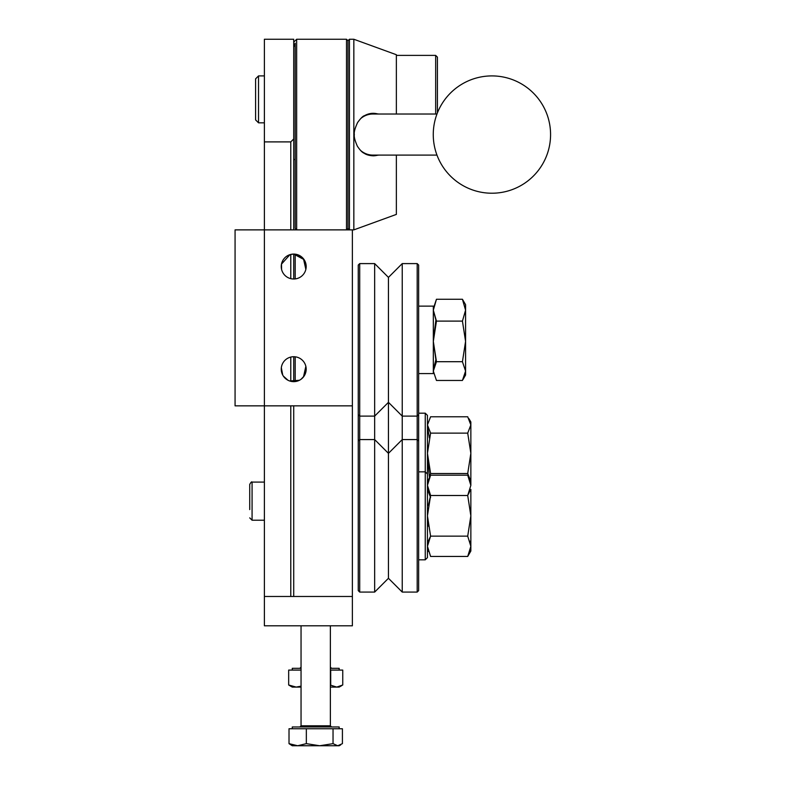 <?xml version="1.0" encoding="UTF-8"?>
<svg xmlns="http://www.w3.org/2000/svg" width="785" height="785" viewBox="0 0 785 785"><rect width="100%" height="100%" fill="white"/><g stroke="black" fill="none" stroke-linecap="round" stroke-linejoin="round"><path stroke-width="1.18" d="M264.388 405.845L264.388 625.802L352.377 625.802L352.377 405.845L235.068 405.845L235.068 229.877L264.388 229.877L264.388 405.845L264.388 229.877L353.839 229.877L353.839 39.25L396.366 54.724L396.366 114.031M295.189 381.559L295.189 356.802L295.189 381.559M295.189 278.92L295.189 254.163L295.189 278.92M293.718 356.724A12.462 12.462 0 0 0 282.924 375.416A12.462 12.462 0 0 0 304.511 375.416A12.462 12.462 0 0 0 293.718 356.724L293.718 381.647L299.693 380.126M281.334 367.763L282.718 375.034M283.365 376.123L288.026 380.274M289.655 380.97L299.389 380.283M300.851 379.4L302.421 378.105M303.481 376.928L305.856 366.33M304.07 259.599L293.718 254.075A12.462 12.462 0 0 0 282.924 272.768A12.462 12.462 0 0 0 304.511 272.768A12.462 12.462 0 0 0 293.718 254.075L290.666 254.458M289.94 254.664L281.491 264.113L281.589 269.392M305.836 269.461L304.727 260.679M352.377 405.845L352.377 229.877M305.836 366.261L305.532 373.16M304.07 376.123L301.087 379.243M293.718 278.999L293.718 254.075L302.421 257.617M303.481 258.795L305.856 269.392M290.784 229.877L290.784 141.899L264.388 141.899L264.388 39.25L293.718 39.25L293.718 229.877M264.388 141.899L264.388 229.877M290.784 141.899L293.718 138.965M293.718 405.845L293.718 596.472L352.377 596.472L264.388 596.472L290.784 596.472L290.784 405.845M290.784 381.294L290.784 357.067M290.784 278.655L290.784 254.428M293.718 42.184L296.651 39.25L296.651 229.877L295.189 228.415L295.189 43.195L293.718 47.071M296.651 39.25L346.509 39.25L346.509 229.877L347.971 228.415L349.443 229.877L349.443 39.25L353.839 39.25M346.509 39.25L347.971 40.712L347.971 228.415M373.15 155.822A21.264 19.978 90 0 0 378.017 155.096M378.017 114.031A21.264 19.978 90 0 0 373.15 113.305M378.723 155.096L373.474 155.822C369.45 155.656 366.32 154.782 364.083 153.203C362.297 152.535 360.05 150.2 357.361 146.187C354.908 140.613 353.898 136.737 354.339 134.569C353.849 132.312 354.938 128.298 357.587 122.548C360.717 118.231 363.013 115.954 364.466 115.699C367.331 114.08 370.343 113.275 373.483 113.305L378.723 114.031M396.366 155.096L396.366 214.403L353.839 229.877M436.97 155.096L372.816 155.096A20.528 19.291 -90 0 1 372.816 155.096A20.528 19.291 -90 0 1 360.619 150.475M360.619 118.653A20.528 19.291 -90 0 1 372.816 114.031L436.97 114.031M258.53 122.833L255.596 119.899L255.596 78.843L258.53 75.909L258.53 122.833L264.388 122.833M437.422 112.854L437.422 57.138L435.665 55.382L435.665 114.031M462.993 379.528L465.574 375.053L465.574 371.079L462.434 380.46L436.46 380.46L433.32 371.079L436.46 380.46L433.32 371.079L436.46 361.699L462.434 361.699L465.574 371.079L465.574 304.668L462.434 299.262L465.574 310.183L462.434 321.104L465.574 341.397L462.434 361.699M435.901 359.697L433.32 369.539L435.901 359.697L433.32 341.397L435.901 359.697L433.34 370.363M436.46 361.699L433.32 341.397L436.46 321.104L433.32 310.183L435.901 320.025L433.32 310.183L436.46 299.262L433.34 309.349M470.853 489.389L470.853 551.011L467.713 556.457L470.853 546.301L467.713 536.145L430.592 536.145L428.296 541.169M468.979 418.729L470.853 421.977L470.853 424.95L467.713 433.124L430.592 433.124L427.452 424.95L430.592 416.776L467.713 416.776L470.853 424.95L470.853 485.346L467.713 475.18L430.592 475.18L428.296 480.214M427.58 426.51L429.326 437.942M427.58 457.164L429.326 476.387M427.58 487.828L427.452 489.389L430.592 497.562L427.452 485.434M469.842 478.87L467.713 473.522L430.592 473.522L427.491 484.276M467.713 433.124L470.853 453.318L467.713 473.522M430.592 433.124L427.452 453.318L430.592 473.522M470.009 551.433L467.713 556.457L430.592 556.457L427.452 546.301L428.296 551.423M470.009 541.169L470.853 546.301M470.009 490.478L468.488 494.089M470.009 480.204L470.853 485.346L467.713 495.502L470.853 515.823L467.713 536.145M428.296 505.589L430.592 495.502L427.452 485.346L428.286 490.448M427.452 515.794L428.306 526.136M427.452 546.301L430.592 536.145L427.452 515.823L430.592 495.502L467.713 495.502M427.452 485.346L430.592 475.18M436.46 299.262L433.32 308.633L436.46 299.262L462.434 299.262M435.901 320.025L433.34 339.856M436.46 321.104L462.434 321.104M418.65 373.582L433.32 373.582L433.32 306.13L418.65 306.13M249.728 509.612L249.728 484.443C250.955 482.196 251.73 481.421 252.073 482.098L252.073 520.219L249.728 517.874M425.254 413.175L427.452 415.373L427.452 557.615L425.254 559.813L425.254 413.175L418.65 413.175M330.377 670.086L342.751 670.086L342.751 685.001L336.736 687.091L330.377 685.099M341.907 685.521L339.179 687.091L330.377 687.091M301.048 686.168L296.18 687.091L288.674 685.001L292.255 687.091L301.048 687.091M292.255 670.086L292.255 668.329L301.048 668.329M330.377 668.329L339.179 668.329L339.179 670.086M288.674 685.001L288.674 670.086L301.048 670.086M330.711 670.086L330.711 685.001M289.017 743.65L289.017 728.745L342.417 728.745L342.417 743.65L337.727 745.75L333.036 743.65L319.691 745.75L306.336 743.65L297.672 745.75L289.017 743.65L292.255 745.75L339.179 745.75L340.719 744.857M292.255 728.745L292.255 726.979L339.179 726.979L339.179 728.745M333.036 728.745L333.036 743.65M306.336 728.745L306.336 743.65M358.245 441.033L358.245 265.075L359.707 263.603L359.707 592.076L358.245 590.605L358.245 441.033L359.707 439.571L374.661 439.571L374.661 263.603L359.707 263.603M388.447 578.29L402.234 592.076L402.234 439.571L388.447 453.357L374.661 439.571L374.661 592.076L388.447 578.29L388.447 277.39L374.661 263.603M418.65 441.033L417.188 439.571L417.188 263.603L418.65 265.075L418.65 590.605L417.188 592.076L417.188 439.571L402.234 439.571L402.234 263.603L388.447 277.39M301.048 625.802L301.048 725.811L330.377 725.811L331.555 726.979M293.718 159.492L295.189 159.492M347.971 40.712L349.443 39.25M258.53 75.909L264.388 75.909M396.366 55.382L435.665 55.382M545.369 110.41A58.659 58.659 0 0 0 444.271 100.352A58.659 58.659 0 0 0 486.101 192.933A58.659 58.659 0 0 0 545.369 110.41M470.853 480.626L467.713 475.18M264.388 482.098L252.073 482.098C251.73 481.421 250.955 482.196 249.728 484.443C250.955 482.196 251.73 481.421 252.073 482.098M264.388 520.219L252.073 520.219M427.452 474.032L425.254 471.834L418.65 471.834M425.254 559.813L418.65 559.813M330.377 667.152L331.555 668.329M301.048 667.152L299.88 668.329M330.377 625.802L330.377 725.811M301.048 725.811L299.88 726.979M374.661 592.076L359.707 592.076M417.188 592.076L402.234 592.076M358.245 414.647L359.707 416.109L374.661 416.109L388.447 402.322L402.234 416.109L417.188 416.109L418.65 414.647M417.188 263.603L402.234 263.603"/></g></svg>
